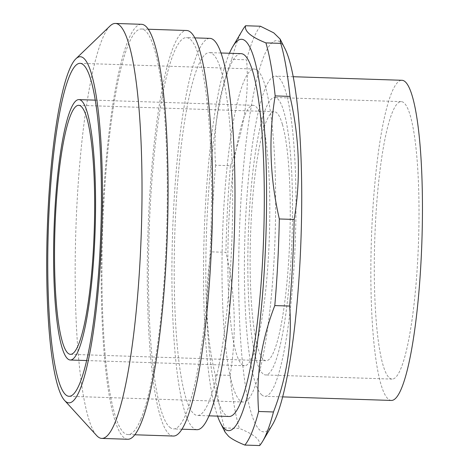 <?xml version="1.0" encoding="UTF-8"?>
<svg xmlns="http://www.w3.org/2000/svg" width="469" height="469" viewBox="0 0 469 469"><rect width="100%" height="100%" fill="white"/><g stroke="black" fill="none" stroke-linecap="round" stroke-linejoin="round"><path stroke-width="0.35" stroke-dasharray="2.35 1.76" d="M110.074 25.942A207.591 32.748 -88.1 0 0 77.373 196.728A207.591 32.748 -88.1 0 0 87.422 414.344A207.591 32.748 -88.1 0 0 96.661 435.572M127.826 439.26A207.591 32.748 91.9 0 1 113.445 415.194A207.591 32.748 91.9 0 1 104.452 181.292A207.591 32.748 91.9 0 1 141.415 24.3M140.764 419.427A202.878 32.003 -88.1 0 0 167.286 193.134A202.878 32.003 -88.1 0 0 141.263 29.008A202.878 32.003 -88.1 0 0 102.635 230.736A202.878 32.003 -88.1 0 0 127.978 434.552A202.878 32.003 -88.1 0 0 140.764 419.427M242.057 364.642A130.271 20.548 -88.1 0 0 244.56 365.72A130.271 20.548 -88.1 0 0 269.364 236.194A130.271 20.548 -88.1 0 0 253.09 105.32A130.271 20.548 -88.1 0 0 228.591 226.797A130.271 20.548 -88.1 0 0 242.057 364.642M257.481 70.414A166.577 26.276 91.9 0 1 274.699 246.676A166.577 26.276 91.9 0 1 243.376 402.009A166.577 26.276 91.9 0 1 222.564 234.664A166.577 26.276 91.9 0 1 254.28 69.037A166.577 26.276 91.9 0 1 257.481 70.414M169.807 427.3A195.761 30.878 -88.1 0 0 173.565 428.924A195.761 30.878 -88.1 0 0 210.839 234.277A195.761 30.878 -88.1 0 0 186.381 37.608A195.761 30.878 -88.1 0 0 149.564 220.154A195.761 30.878 -88.1 0 0 169.807 427.3M197.033 429.692A195.761 30.878 91.9 0 1 193.275 428.068A195.761 30.878 91.9 0 1 173.038 220.922A195.761 30.878 91.9 0 1 209.848 38.376M262.974 373.811A138.812 21.896 91.9 0 1 248.623 226.926A138.812 21.896 91.9 0 1 274.728 97.482A138.812 21.896 91.9 0 1 292.07 236.939A138.812 21.896 91.9 0 1 265.642 374.96A138.812 21.896 91.9 0 1 262.974 373.811M389.44 377.95A138.812 21.896 -88.1 0 0 392.107 379.099A138.812 21.896 -88.1 0 0 418.536 241.078A138.812 21.896 -88.1 0 0 401.194 101.626A138.812 21.896 -88.1 0 0 375.089 231.065A138.812 21.896 -88.1 0 0 389.44 377.95M284.882 48.483A195.761 30.878 -88.1 0 0 241.236 195.966A195.761 30.878 -88.1 0 0 260.019 430.255A195.761 30.878 -88.1 0 0 272.571 424.521M261.866 394.974A160.169 25.267 91.9 0 1 245.31 225.495A160.169 25.267 91.9 0 1 275.432 76.136A160.169 25.267 91.9 0 1 295.441 237.05A160.169 25.267 91.9 0 1 264.944 396.305A160.169 25.267 91.9 0 1 261.866 394.974M194.014 413.957A181.526 28.632 -88.1 0 0 197.502 415.464A181.526 28.632 -88.1 0 0 232.061 234.975A181.526 28.632 -88.1 0 0 209.385 52.61A181.526 28.632 -88.1 0 0 175.248 221.878A181.526 28.632 -88.1 0 0 194.014 413.957M241.002 53.642A181.526 28.632 -88.1 0 0 206.864 222.916A181.526 28.632 -88.1 0 0 225.63 414.995A181.526 28.632 -88.1 0 0 229.118 416.495M229.447 53.267A195.761 30.878 -88.1 0 0 204.197 234.06A195.761 30.878 -88.1 0 0 217.563 416.12M391.41 400.444A160.169 25.267 91.9 0 1 388.332 399.119A160.169 25.267 91.9 0 1 371.77 229.634A160.169 25.267 91.9 0 1 401.892 80.281M259.674 445.55C260.248 442.718 258.888 439.928 255.593 437.178C252.375 434.435 246.964 431.509 239.342 428.408L224.499 427.921L225.126 432.225M230.08 375.376C236.833 334.626 235.45 293.612 225.917 252.328L211.068 251.841C204.314 292.592 205.703 333.611 215.236 374.895L230.08 375.376A213.559 33.686 -88.1 0 0 239.342 428.408M230.455 165.715C243.986 130.681 249.373 95.377 246.618 59.809L231.774 59.323C218.243 94.357 212.856 129.661 215.611 165.229L230.455 165.715A213.559 33.686 -88.1 0 0 225.917 252.328M242.602 29.987A213.559 33.686 -88.1 0 0 231.774 59.323M215.611 165.229A213.559 33.686 -88.1 0 0 211.068 251.841M215.236 374.895A213.559 33.686 -88.1 0 0 224.499 427.921M260.424 26.229A213.559 33.686 -88.1 0 0 246.618 59.809M282.397 124.379A124.578 19.651 -88.1 0 0 274.265 111.71A124.578 19.651 -88.1 0 0 250.546 235.579A124.578 19.651 -88.1 0 0 266.111 360.731A124.578 19.651 -88.1 0 0 288.423 264.616A124.578 19.651 -88.1 0 0 282.397 124.379M173.331 436.041A202.878 32.003 91.9 0 1 147.987 232.219A202.878 32.003 91.9 0 1 186.615 30.497M86.689 360.55L244.56 365.72M95.219 100.149L253.09 105.32M69.136 396.299L243.376 402.009M80.041 63.327L254.28 69.037M194.782 37.883L186.381 37.608M181.966 429.199L173.565 428.924M401.194 101.626L274.728 97.482M392.107 379.099L265.642 374.96M220.94 52.985L209.385 52.61M209.057 415.839L197.502 415.464M293.178 76.717L275.432 76.136M282.69 396.885L264.944 396.305M148.192 29.236L141.263 29.008M134.914 434.781L127.978 434.552M70.508 354.324L266.111 360.731M78.663 105.308L274.265 111.71"/><path stroke-width="0.7" d="M64.634 400.491L96.661 435.572A207.591 32.748 -88.1 0 0 101.802 438.409A207.591 32.748 -88.1 0 0 114.882 422.932A207.591 32.748 -88.1 0 0 142.019 191.381A207.591 32.748 -88.1 0 0 115.392 23.45A207.591 32.748 -88.1 0 0 110.074 25.942L75.82 58.854A173.131 27.313 -88.1 0 0 47.293 228.919A173.131 27.313 -88.1 0 0 64.634 400.491A173.131 27.313 -88.1 0 0 79.83 389.95A173.131 27.313 -88.1 0 0 102.394 183.326A173.131 27.313 -88.1 0 0 75.82 58.854M115.392 23.45L141.415 24.3A207.591 32.748 91.9 0 1 167.351 232.853A207.591 32.748 91.9 0 1 127.826 439.26L101.802 438.409M67.823 358.937A130.271 20.548 -88.1 0 0 70.327 360.016A130.271 20.548 -88.1 0 0 95.125 230.49A130.271 20.548 -88.1 0 0 78.851 99.616A130.271 20.548 -88.1 0 0 54.351 221.092A130.271 20.548 -88.1 0 0 67.823 358.937M83.242 64.71A166.577 26.276 91.9 0 1 100.46 240.972A166.577 26.276 91.9 0 1 69.136 396.299A166.577 26.276 91.9 0 1 48.325 228.954A166.577 26.276 91.9 0 1 80.041 63.327A166.577 26.276 91.9 0 1 83.242 64.71M194.782 37.883L209.848 38.376A195.761 30.878 91.9 0 1 234.307 235.045A195.761 30.878 91.9 0 1 197.033 429.692L181.966 429.199M217.563 416.12A195.761 30.878 -88.1 0 0 220.36 422.809L225.126 432.225L228.579 436.293C231.792 439.037 237.208 441.962 244.824 445.063L259.674 445.55A213.559 33.686 -88.1 0 0 262.646 441.306L272.571 424.521A195.761 30.878 -88.1 0 0 301.051 237.232A195.761 30.878 -88.1 0 0 284.882 48.483L280.122 39.068L280.749 43.371L265.9 42.884C250.985 36.904 244.208 31.189 245.574 25.742L260.424 26.229L273.755 32.853L280.122 39.068M209.057 415.839L229.118 416.495A181.526 28.632 -88.1 0 0 263.678 236.007A181.526 28.632 -88.1 0 0 241.002 53.642L220.94 52.985M220.36 422.809A195.761 30.878 -88.1 0 0 224.891 429.106A195.761 30.878 -88.1 0 0 266.328 220.776A195.761 30.878 -88.1 0 0 232.677 46.771A195.761 30.878 -88.1 0 0 229.447 53.267M293.178 76.717L401.892 80.281A160.169 25.267 91.9 0 1 421.901 241.189A160.169 25.267 91.9 0 1 391.41 400.444L282.69 396.885M289.637 306.058C292.392 341.631 287.005 376.935 273.474 411.97L258.63 411.483C255.875 375.915 261.262 340.611 274.793 305.577L289.637 306.058A213.559 33.686 -88.1 0 0 294.174 219.451L279.331 218.964C269.798 177.681 268.409 136.661 275.168 95.91L290.012 96.397C299.544 137.681 300.934 178.701 294.174 219.451M244.824 445.063A213.559 33.686 -88.1 0 0 258.63 411.483M274.793 305.577A213.559 33.686 -88.1 0 0 279.331 218.964M275.168 95.91A213.559 33.686 -88.1 0 0 265.9 42.884M245.574 25.742A213.559 33.686 -88.1 0 0 242.602 29.987L232.677 46.771M290.012 96.397A213.559 33.686 -88.1 0 0 280.749 43.371M262.646 441.306A213.559 33.686 -88.1 0 0 273.474 411.97M148.192 29.236L186.615 30.497A202.878 32.003 91.9 0 1 212.639 194.617A202.878 32.003 91.9 0 1 186.117 420.916A202.878 32.003 91.9 0 1 173.331 436.041L134.914 434.781M86.8 117.971A124.578 19.651 91.9 0 1 92.827 258.208A124.578 19.651 91.9 0 1 70.508 354.324A124.578 19.651 91.9 0 1 54.949 229.171A124.578 19.651 91.9 0 1 78.663 105.308A124.578 19.651 91.9 0 1 86.8 117.971M70.327 360.016L86.689 360.55M78.851 99.616L95.219 100.149"/></g></svg>
